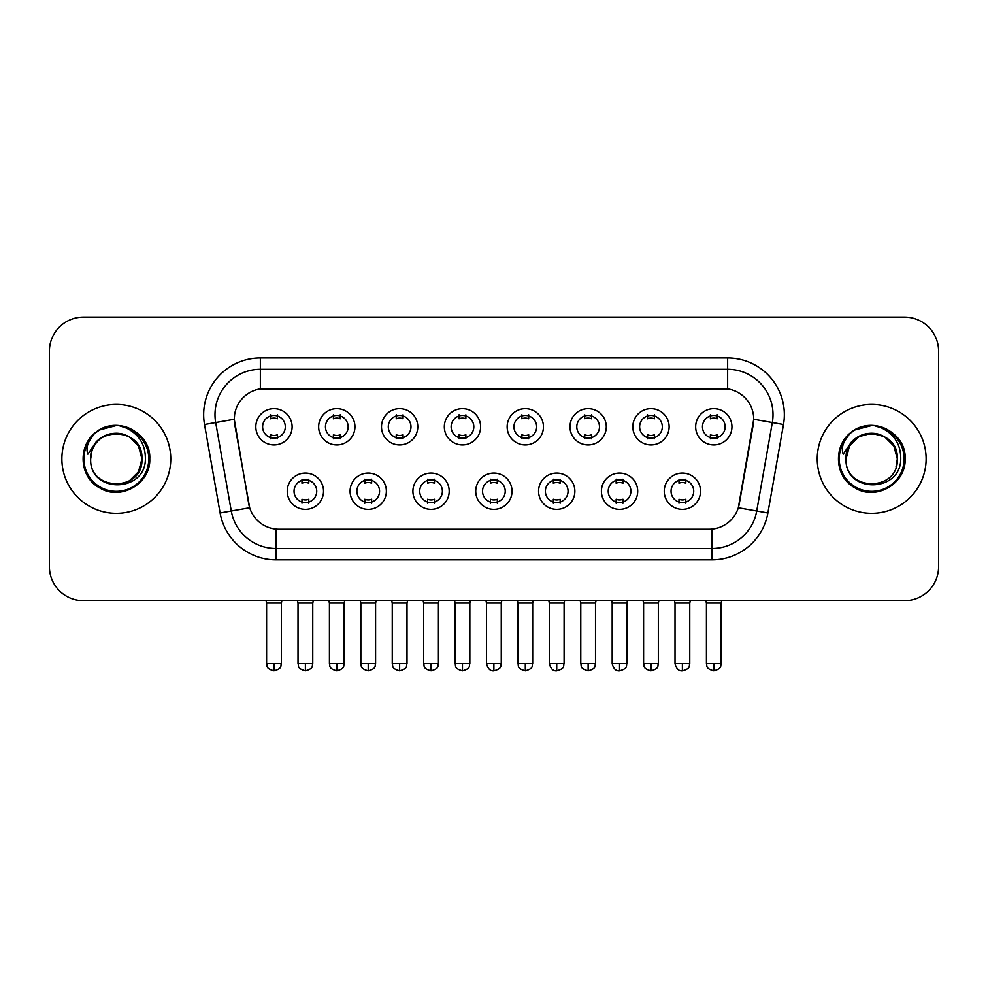 <?xml version="1.0" encoding="UTF-8"?>
<svg xmlns="http://www.w3.org/2000/svg" width="988" height="988" viewBox="0 0 988 988"><rect width="100%" height="100%" fill="white"/><g stroke="black" fill="none" stroke-linecap="round" stroke-linejoin="round"><path stroke-width="1.48" d="M386.37 491.221A18.142 18.142 0 0 1 368.215 509.363A18.142 18.142 0 0 1 350.073 491.221A18.142 18.142 0 0 1 368.215 473.079A18.142 18.142 0 0 1 386.37 491.221M356.878 491.221A11.337 11.337 0 0 0 368.215 502.559A11.337 11.337 0 0 0 379.565 491.221A11.337 11.337 0 0 0 368.215 479.884A11.337 11.337 0 0 0 356.878 491.221M449.194 491.221A18.142 18.142 0 0 1 431.052 509.363A18.142 18.142 0 0 1 412.91 491.221A18.142 18.142 0 0 1 431.052 473.079A18.142 18.142 0 0 1 449.194 491.221M419.715 491.221A11.337 11.337 0 0 0 431.052 502.559A11.337 11.337 0 0 0 442.389 491.221A11.337 11.337 0 0 0 431.052 479.884A11.337 11.337 0 0 0 419.715 491.221M512.031 491.221A18.142 18.142 0 0 1 493.889 509.363A18.142 18.142 0 0 1 475.734 491.221A18.142 18.142 0 0 1 493.889 473.079A18.142 18.142 0 0 1 512.031 491.221M482.539 491.221A11.337 11.337 0 0 0 493.889 502.559A11.337 11.337 0 0 0 505.226 491.221A11.337 11.337 0 0 0 493.889 479.884A11.337 11.337 0 0 0 482.539 491.221M574.868 491.221A18.142 18.142 0 0 1 556.726 509.363A18.142 18.142 0 0 1 538.571 491.221A18.142 18.142 0 0 1 556.726 473.079A18.142 18.142 0 0 1 574.868 491.221M545.376 491.221A11.337 11.337 0 0 0 556.726 502.559A11.337 11.337 0 0 0 568.063 491.221A11.337 11.337 0 0 0 556.726 479.884A11.337 11.337 0 0 0 545.376 491.221M637.705 491.221A18.142 18.142 0 0 1 619.55 509.363A18.142 18.142 0 0 1 601.408 491.221A18.142 18.142 0 0 1 619.55 473.079A18.142 18.142 0 0 1 637.705 491.221M608.213 491.221A11.337 11.337 0 0 0 619.55 502.559A11.337 11.337 0 0 0 630.9 491.221A11.337 11.337 0 0 0 619.55 479.884A11.337 11.337 0 0 0 608.213 491.221M700.529 491.221A18.142 18.142 0 0 1 682.387 509.363A18.142 18.142 0 0 1 664.245 491.221A18.142 18.142 0 0 1 682.387 473.079A18.142 18.142 0 0 1 700.529 491.221M671.05 491.221A11.337 11.337 0 0 0 682.387 502.559A11.337 11.337 0 0 0 693.724 491.221A11.337 11.337 0 0 0 682.387 479.884A11.337 11.337 0 0 0 671.05 491.221M323.533 491.221A18.142 18.142 0 0 1 305.391 509.363A18.142 18.142 0 0 1 287.236 491.221A18.142 18.142 0 0 1 305.391 473.079A18.142 18.142 0 0 1 323.533 491.221M294.041 491.221A11.337 11.337 0 0 0 305.391 502.559A11.337 11.337 0 0 0 316.728 491.221A11.337 11.337 0 0 0 305.391 479.884A11.337 11.337 0 0 0 294.041 491.221M354.951 426.804A18.142 18.142 0 0 1 336.797 444.946A18.142 18.142 0 0 1 318.655 426.804A18.142 18.142 0 0 1 336.797 408.649A18.142 18.142 0 0 1 354.951 426.804M325.46 426.804A11.337 11.337 0 0 0 336.797 438.141A11.337 11.337 0 0 0 348.147 426.804A11.337 11.337 0 0 0 336.797 415.454A11.337 11.337 0 0 0 325.46 426.804M417.788 426.804A18.142 18.142 0 0 1 399.634 444.946A18.142 18.142 0 0 1 381.492 426.804A18.142 18.142 0 0 1 399.634 408.649A18.142 18.142 0 0 1 417.788 426.804M388.296 426.804A11.337 11.337 0 0 0 399.634 438.141A11.337 11.337 0 0 0 410.983 426.804A11.337 11.337 0 0 0 399.634 415.454A11.337 11.337 0 0 0 388.296 426.804M480.613 426.804A18.142 18.142 0 0 1 462.47 444.946A18.142 18.142 0 0 1 444.328 426.804A18.142 18.142 0 0 1 462.47 408.649A18.142 18.142 0 0 1 480.613 426.804M451.133 426.804A11.337 11.337 0 0 0 462.47 438.141A11.337 11.337 0 0 0 473.808 426.804A11.337 11.337 0 0 0 462.47 415.454A11.337 11.337 0 0 0 451.133 426.804M543.449 426.804A18.142 18.142 0 0 1 525.307 444.946A18.142 18.142 0 0 1 507.153 426.804A18.142 18.142 0 0 1 525.307 408.649A18.142 18.142 0 0 1 543.449 426.804M513.958 426.804A11.337 11.337 0 0 0 525.307 438.141A11.337 11.337 0 0 0 536.645 426.804A11.337 11.337 0 0 0 525.307 415.454A11.337 11.337 0 0 0 513.958 426.804M606.286 426.804A18.142 18.142 0 0 1 588.132 444.946A18.142 18.142 0 0 1 569.99 426.804A18.142 18.142 0 0 1 588.132 408.649A18.142 18.142 0 0 1 606.286 426.804M576.794 426.804A11.337 11.337 0 0 0 588.132 438.141A11.337 11.337 0 0 0 599.481 426.804A11.337 11.337 0 0 0 588.132 415.454A11.337 11.337 0 0 0 576.794 426.804M669.123 426.804A18.142 18.142 0 0 1 650.969 444.946A18.142 18.142 0 0 1 632.826 426.804A18.142 18.142 0 0 1 650.969 408.649A18.142 18.142 0 0 1 669.123 426.804M639.631 426.804A11.337 11.337 0 0 0 650.969 438.141A11.337 11.337 0 0 0 662.318 426.804A11.337 11.337 0 0 0 650.969 415.454A11.337 11.337 0 0 0 639.631 426.804M731.947 426.804A18.142 18.142 0 0 1 713.805 444.946A18.142 18.142 0 0 1 695.663 426.804A18.142 18.142 0 0 1 713.805 408.649A18.142 18.142 0 0 1 731.947 426.804M702.468 426.804A11.337 11.337 0 0 0 713.805 438.141A11.337 11.337 0 0 0 725.143 426.804A11.337 11.337 0 0 0 713.805 415.454A11.337 11.337 0 0 0 702.468 426.804M292.115 426.804A18.142 18.142 0 0 1 273.972 444.946A18.142 18.142 0 0 1 255.818 426.804A18.142 18.142 0 0 1 273.972 408.649A18.142 18.142 0 0 1 292.115 426.804M262.623 426.804A11.337 11.337 0 0 0 273.972 438.141A11.337 11.337 0 0 0 285.31 426.804A11.337 11.337 0 0 0 273.972 415.454A11.337 11.337 0 0 0 262.623 426.804M220.114 512.982L204.516 424.507A56.711 56.711 0 0 1 260.363 357.952L727.637 357.952A56.711 56.711 0 0 1 783.484 424.507L767.886 512.982A56.711 56.711 0 0 1 712.039 559.838L275.961 559.838A56.711 56.711 0 0 1 220.114 512.982L249.68 507.77L234.736 424.519A30.628 30.628 0 0 1 264.895 388.58L723.105 388.58A30.628 30.628 0 0 1 753.264 424.519L739.259 503.917A30.628 30.628 0 0 1 709.1 529.222L278.9 529.222A30.628 30.628 0 0 1 248.741 503.917L234.267 419.258L215.68 422.543A45.362 45.362 0 0 1 260.363 369.302L727.637 369.302A45.362 45.362 0 0 1 772.32 422.543L756.722 511.006A45.362 45.362 0 0 1 712.039 548.501L275.961 548.501A45.362 45.362 0 0 1 231.278 511.006L215.68 422.543A45.362 45.362 0 0 1 214.989 414.664M61.874 458.901A54.439 54.439 0 0 0 116.312 513.34A54.439 54.439 0 0 0 170.763 458.901A54.439 54.439 0 0 0 116.312 404.45A54.439 54.439 0 0 0 61.874 458.901A54.439 54.439 0 0 0 116.312 513.34A54.439 54.439 0 0 0 170.763 458.901A54.439 54.439 0 0 0 116.312 404.45A54.439 54.439 0 0 0 61.874 458.901M817.237 458.901A54.439 54.439 0 0 0 871.688 513.34A54.439 54.439 0 0 0 926.127 458.901A54.439 54.439 0 0 0 871.688 404.45A54.439 54.439 0 0 0 817.237 458.901A54.439 54.439 0 0 0 871.688 513.34A54.439 54.439 0 0 0 926.127 458.901A54.439 54.439 0 0 0 871.688 404.45A54.439 54.439 0 0 0 817.237 458.901M260.363 357.952L260.363 388.914L727.637 388.914L727.637 357.952M234.267 419.196L234.613 414.664M709.1 529.222L278.9 529.222M783.484 424.507L753.733 419.258L738.32 507.77L767.886 512.982M739.259 503.917L739.073 504.88M248.927 504.88L248.741 503.917M938.6 351.148A34.024 34.024 0 0 0 904.576 317.123L83.424 317.123A34.024 34.024 0 0 0 49.4 351.148L49.4 566.643A34.024 34.024 0 0 0 83.424 600.667L904.576 600.667A34.024 34.024 0 0 0 938.6 566.643L938.6 351.148L938.6 566.643M49.4 351.148L49.4 566.643M904.576 317.123L83.424 317.123M83.424 600.667L904.576 600.667M270.564 438.808L270.564 434.806A8.707 8.707 0 0 0 277.369 434.806L277.369 438.808M273.972 663.504L266.599 663.504C267.637 665.789 265.019 668.382 273.972 670.877L273.972 663.504L281.345 663.504L281.345 603.051L266.599 603.051L266.007 600.667M281.345 603.051L281.938 600.667M277.369 414.799L277.369 418.789A8.707 8.707 0 0 0 270.564 418.789L270.564 414.799M301.982 503.225L301.982 499.224A8.707 8.707 0 0 0 308.787 499.224L308.787 503.225M305.391 663.504L298.018 663.504C299.055 665.789 296.437 668.382 305.391 670.877L305.391 663.504L312.751 663.504L312.751 603.051L298.018 603.051L297.413 600.667M312.751 603.051L313.357 600.667M308.787 479.217L308.787 483.218A8.707 8.707 0 0 0 301.982 483.218L301.982 479.217M333.401 438.808L333.401 434.806A8.707 8.707 0 0 0 340.205 434.806L340.205 438.808M336.797 663.504L329.424 663.504C330.474 665.789 327.855 668.382 336.797 670.877L336.797 663.504L344.17 663.504L344.17 603.051L329.424 603.051L328.831 600.667M344.17 603.051L344.775 600.667M340.205 414.799L340.205 418.789A8.707 8.707 0 0 0 333.401 418.789L333.401 414.799M396.237 438.808L396.237 434.806A8.707 8.707 0 0 0 403.042 434.806L403.042 438.808M399.634 663.504L392.261 663.504C393.31 665.789 390.692 668.382 399.634 670.877L399.634 663.504L407.007 663.504L407.007 603.051L392.261 603.051L391.668 600.667M407.007 603.051L407.599 600.667M403.042 414.799L403.042 418.789A8.707 8.707 0 0 0 396.237 418.789L396.237 414.799M459.062 438.808L459.062 434.806A8.707 8.707 0 0 0 465.867 434.806L465.867 438.808M462.47 663.504L455.098 663.504C456.135 665.789 453.517 668.382 462.47 670.877L462.47 663.504L469.843 663.504L469.843 603.051L455.098 603.051L454.505 600.667M469.843 603.051L470.436 600.667M465.867 414.799L465.867 418.789A8.707 8.707 0 0 0 459.062 418.789L459.062 414.799M521.899 438.808L521.899 434.806A8.707 8.707 0 0 0 528.704 434.806L528.704 438.808M525.307 663.504L517.934 663.504C518.972 665.789 516.354 668.382 525.307 670.877L525.307 663.504L532.68 663.504L532.68 603.051L517.934 603.051L517.341 600.667M532.68 603.051L533.273 600.667M528.704 414.799L528.704 418.789A8.707 8.707 0 0 0 521.899 418.789L521.899 414.799M364.819 503.225L364.819 499.224A8.707 8.707 0 0 0 371.624 499.224L371.624 503.225M368.215 663.504L360.842 663.504C361.892 665.789 359.274 668.382 368.215 670.877L368.215 663.504L375.588 663.504L375.588 603.051L360.842 603.051L360.25 600.667M375.588 603.051L376.181 600.667M371.624 479.217L371.624 483.218A8.707 8.707 0 0 0 364.819 483.218L364.819 479.217M427.656 503.225L427.656 499.224A8.707 8.707 0 0 0 434.461 499.224L434.461 503.225M431.052 663.504L423.679 663.504C424.716 665.789 422.111 668.382 431.052 670.877L431.052 663.504L438.425 663.504L438.425 603.051L423.679 603.051L423.086 600.667M438.425 603.051L439.018 600.667M434.461 479.217L434.461 483.218A8.707 8.707 0 0 0 427.656 483.218L427.656 479.217M490.48 503.225L490.48 499.224A8.707 8.707 0 0 0 497.285 499.224L497.285 503.225M493.889 663.504L486.516 663.504C487.8 668.765 490.258 671.223 493.889 670.877L493.889 663.504L501.262 663.504L501.262 603.051L486.516 603.051L485.923 600.667M501.262 603.051L501.855 600.667M497.285 479.217L497.285 483.218A8.707 8.707 0 0 0 490.48 483.218L490.48 479.217M91.859 451.195L90.649 458.901C89.241 493.728 145.569 493.086 145.384 458.901C145.483 444.748 139.172 434.473 126.452 428.076L118.782 425.556C109.532 425.013 101.381 427.73 94.329 433.707L89.71 440.339C86.895 445.094 86.277 449.701 87.858 454.171L96.12 441.932C103.814 434.238 112.965 431.694 123.586 434.312A25.639 25.639 0 0 0 91.859 451.195L90.674 458.901C89.105 425.816 143.532 425.816 141.951 458.901L138.518 471.721L129.132 481.107M90.674 458.901C89.105 425.816 143.532 425.816 141.951 458.901C141.161 446.576 135.035 438.388 123.586 434.312L129.132 436.696L138.518 446.082L141.951 458.901C143.532 491.975 89.105 491.975 90.674 458.901C89.105 425.816 143.532 425.816 141.951 458.901L140.679 466.904M94.403 433.646L99.603 429.941L116.584 425.458L99.603 429.941L94.403 433.646L99.603 429.941L116.584 425.458L99.603 429.941L94.403 433.646L99.603 429.941L116.584 425.458M94.329 433.707C113.805 414.602 151.3 431.176 149.756 458.901C150.892 483.614 120.437 501.2 99.603 487.85C77.62 476.475 77.62 441.315 99.603 429.941C120.437 416.59 150.892 434.177 149.756 458.901C150.892 483.614 120.437 501.2 99.603 487.85C77.62 476.475 77.62 441.315 99.603 429.941C120.437 416.59 150.892 434.177 149.756 458.901C150.892 483.614 120.437 501.2 99.603 487.85C77.62 476.475 77.62 441.315 99.603 429.941C120.437 416.59 150.892 434.177 149.756 458.901C150.892 483.614 120.437 501.2 99.603 487.85C77.62 476.475 77.62 441.315 99.603 429.941C120.437 416.59 150.892 434.177 149.756 458.901C150.892 483.614 120.437 501.2 99.603 487.85C77.62 476.475 77.62 441.315 99.603 429.941C116.955 421.851 131.688 425.149 143.803 439.858M847.235 451.195L846.012 458.901C844.604 493.728 900.933 493.086 900.747 458.901C900.858 444.748 894.548 434.473 881.815 428.076L874.145 425.556C864.908 425.013 856.757 427.73 849.705 433.707L845.073 440.339C842.258 445.094 841.64 449.701 843.221 454.171L851.483 441.932C859.177 434.238 868.329 431.694 878.95 434.312A25.639 25.639 0 0 0 847.235 451.195L846.049 458.901C844.468 425.816 898.895 425.816 897.326 458.901C898.895 491.975 844.468 491.975 846.049 458.901C844.468 425.816 898.895 425.816 897.326 458.901L896.042 466.904M878.95 434.312L884.507 436.696L893.893 446.082L897.326 458.901C896.524 446.576 890.398 438.388 878.95 434.312M846.049 458.901L849.482 446.082L858.868 436.696L871.688 433.263L884.507 436.696M849.766 433.646L854.966 429.941L871.947 425.458L854.966 429.941L849.766 433.646L854.966 429.941L871.947 425.458L854.966 429.941L849.766 433.646L854.966 429.941L871.947 425.458M849.705 433.707C869.181 414.602 906.675 431.176 905.119 458.901C906.255 483.614 875.8 501.2 854.966 487.85C832.983 476.475 832.983 441.315 854.966 429.941C875.8 416.59 906.255 434.177 905.119 458.901C906.255 483.614 875.8 501.2 854.966 487.85C832.983 476.475 832.983 441.315 854.966 429.941C875.8 416.59 906.255 434.177 905.119 458.901C906.255 483.614 875.8 501.2 854.966 487.85C832.983 476.475 832.983 441.315 854.966 429.941C875.8 416.59 906.255 434.177 905.119 458.901C906.255 483.614 875.8 501.2 854.966 487.85C832.983 476.475 832.983 441.315 854.966 429.941C875.8 416.59 906.255 434.177 905.119 458.901C906.255 483.614 875.8 501.2 854.966 487.85C832.983 476.475 832.983 441.315 854.966 429.941C872.318 421.851 887.051 425.149 899.166 439.858M584.735 438.808L584.735 434.806A8.707 8.707 0 0 0 591.54 434.806L591.54 438.808M588.132 663.504L580.771 663.504C581.809 665.789 579.19 668.382 588.132 670.877L588.132 663.504L595.505 663.504L595.505 603.051L580.771 603.051L580.166 600.667M595.505 603.051L596.11 600.667M591.54 414.799L591.54 418.789A8.707 8.707 0 0 0 584.735 418.789L584.735 414.799M647.572 438.808L647.572 434.806A8.707 8.707 0 0 0 654.377 434.806L654.377 438.808M650.969 663.504L643.596 663.504C644.645 665.789 642.027 668.382 650.969 670.877L650.969 663.504L658.341 663.504L658.341 603.051L643.596 603.051L643.003 600.667M658.341 603.051L658.934 600.667M654.377 414.799L654.377 418.789A8.707 8.707 0 0 0 647.572 418.789L647.572 414.799M710.397 438.808L710.397 434.806A8.707 8.707 0 0 0 717.202 434.806L717.202 438.808M713.805 663.504L706.432 663.504C707.47 665.789 704.852 668.382 713.805 670.877L713.805 663.504L721.178 663.504L721.178 603.051L706.432 603.051L705.84 600.667M721.178 603.051L721.771 600.667M717.202 414.799L717.202 418.789A8.707 8.707 0 0 0 710.397 418.789L710.397 414.799M553.317 503.225L553.317 499.224A8.707 8.707 0 0 0 560.122 499.224L560.122 503.225M556.726 663.504L549.353 663.504C550.637 668.765 553.095 671.223 556.726 670.877L556.726 663.504L564.099 663.504L564.099 603.051L549.353 603.051L548.748 600.667M564.099 603.051L564.691 600.667M560.122 479.217L560.122 483.218A8.707 8.707 0 0 0 553.317 483.218L553.317 479.217M616.154 503.225L616.154 499.224A8.707 8.707 0 0 0 622.959 499.224L622.959 503.225M619.55 663.504L612.177 663.504C613.474 668.765 615.932 671.223 619.55 670.877L619.55 663.504L626.923 663.504L626.923 603.051L612.177 603.051L611.584 600.667M626.923 603.051L627.516 600.667M622.959 479.217L622.959 483.218A8.707 8.707 0 0 0 616.154 483.218L616.154 479.217M678.991 503.225L678.991 499.224A8.707 8.707 0 0 0 685.795 499.224L685.795 503.225M682.387 663.504L675.014 663.504C676.298 668.765 678.756 671.223 682.387 670.877L682.387 663.504L689.76 663.504L689.76 603.051L675.014 603.051L674.421 600.667M689.76 603.051L690.353 600.667M685.795 479.217L685.795 483.218A8.707 8.707 0 0 0 678.991 483.218L678.991 479.217M712.039 529.074L712.039 559.838M275.961 559.838L275.961 529.074M204.516 424.507L215.68 422.543M89.71 440.339A32.443 32.443 0 0 0 116.312 491.345A32.443 32.443 0 0 0 126.452 428.076M845.073 440.339A32.443 32.443 0 0 0 871.688 491.345A32.443 32.443 0 0 0 881.815 428.076M266.599 663.504L266.599 603.051M281.345 663.504C280.296 665.789 282.914 668.382 273.972 670.877M298.018 663.504L298.018 603.051M312.751 663.504C311.714 665.789 314.332 668.382 305.391 670.877M329.424 663.504L329.424 603.051M344.17 663.504C343.132 665.789 345.751 668.382 336.797 670.877M392.261 663.504L392.261 603.051M407.007 663.504C405.969 665.789 408.587 668.382 399.634 670.877M455.098 663.504L455.098 603.051M469.843 663.504C468.806 665.789 471.412 668.382 462.47 670.877M517.934 663.504L517.934 603.051M532.68 663.504C531.63 665.789 534.249 668.382 525.307 670.877M360.842 663.504L360.842 603.051M375.588 663.504C374.551 665.789 377.169 668.382 368.215 670.877M423.679 663.504L423.679 603.051M438.425 663.504C437.388 665.789 440.006 668.382 431.052 670.877M486.516 663.504L486.516 603.051M501.262 663.504C500.212 665.789 502.83 668.382 493.889 670.877M580.771 663.504L580.771 603.051M595.505 663.504C594.467 665.789 597.085 668.382 588.132 670.877M643.596 663.504L643.596 603.051M658.341 663.504C657.304 665.789 659.922 668.382 650.969 670.877M706.432 663.504L706.432 603.051M721.178 663.504C720.141 665.789 722.747 668.382 713.805 670.877M549.353 663.504L549.353 603.051M564.099 663.504C563.049 665.789 565.667 668.382 556.726 670.877M612.177 663.504L612.177 603.051M626.923 663.504C625.886 665.789 628.504 668.382 619.55 670.877M675.014 663.504L675.014 603.051M689.76 663.504C688.722 665.789 691.341 668.382 682.387 670.877"/></g></svg>
